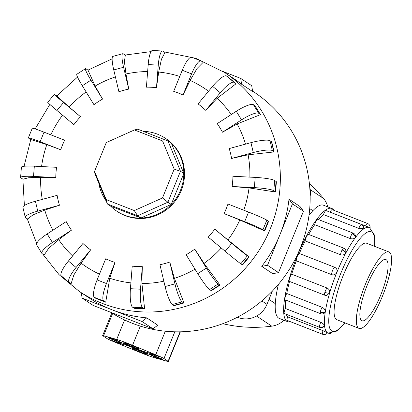 <?xml version="1.0" encoding="UTF-8"?>
<svg xmlns="http://www.w3.org/2000/svg" width="412" height="412" viewBox="0 0 412 412"><rect width="100%" height="100%" fill="white"/><g stroke="black" fill="none" stroke-linecap="round" stroke-linejoin="round"><path stroke-width="0.62" d="M382.568 295.888A41.035 10.12 111.3 0 0 388.892 251.938A41.035 10.12 111.3 0 0 365.346 284.429A41.035 10.12 111.3 0 0 359.022 328.379A41.035 10.12 111.3 0 0 382.568 295.888M367.066 285.578A32.842 8.101 -68.7 0 1 385.91 259.57A32.842 8.101 -68.7 0 1 380.848 294.745A32.842 8.101 -68.7 0 1 362.004 320.747A32.842 8.101 -68.7 0 1 367.066 285.578M309.005 215.306A60.755 14.987 -68.7 0 1 323.441 205.191L331.84 208.477A60.755 14.987 111.3 0 0 296.975 256.583A60.755 14.987 111.3 0 0 287.617 321.654A60.755 14.987 111.3 0 0 290.481 321.715M333.983 210.372A60.755 14.987 111.3 0 0 331.84 208.477M344.87 322.848L342.985 325.233L337.15 330.985L328.122 333.133A56.707 13.987 -68.7 0 1 336.856 272.399A56.707 13.987 -68.7 0 1 369.394 227.496L330.146 212.17A56.707 13.987 111.3 0 0 329.93 212.108M363.796 228.773A4.048 3.703 -123.7 0 0 361.072 224.525A4.048 0.999 111.3 0 1 361.463 224.432A4.048 4.048 0 0 1 364.038 228.413L363.796 228.773L358.852 228.408L323.477 214.585A56.707 13.987 111.3 0 0 318.558 219.591M355.319 237.58A4.048 2.92 -143.3 0 0 352.121 233.82A4.048 0.999 111.3 0 1 353.12 233.099A4.048 4.048 0 0 1 355.664 236.339L355.319 237.58C354.093 238.878 352.353 239.187 350.092 238.502L314.716 224.684A56.707 13.987 111.3 0 0 308.66 234.438M345.822 252.886A4.048 1.694 -151.9 0 0 342.104 249.976A4.048 0.999 111.3 0 1 343.778 248.158A4.048 4.048 0 0 1 345.797 249.878L345.822 252.886C344.576 254.765 342.825 255.388 340.57 254.75L305.194 240.927A56.707 13.987 111.3 0 0 299.349 253.488L334.724 267.311C336.789 268.361 337.469 270.045 336.764 272.363C335.651 274.526 333.972 275.293 331.737 274.67L296.362 260.848A4.048 0.999 -68.7 0 1 297.165 256.712A4.048 0.999 -68.7 0 1 299.349 253.488M327.061 288.009C329.147 289.075 329.966 290.754 329.518 293.045L326.608 295.486A4.048 4.048 0 0 1 324.785 295.224L289.409 281.401A4.048 0.999 -68.7 0 1 289.518 278.538A4.048 0.999 -68.7 0 1 291.686 274.186L327.061 288.009A4.048 0.999 111.3 0 0 324.893 292.36A4.048 0.999 111.3 0 0 324.785 295.224M324.429 325.722A4.048 3.543 174.1 0 1 319.521 326.855A4.048 0.999 111.3 0 0 319.779 327.38L284.404 313.558A4.048 0.999 -68.7 0 1 284.146 313.032A4.048 0.999 -68.7 0 1 285.351 308.475L320.727 322.297C322.879 323.291 324.115 324.435 324.429 325.722L324.259 326.314M323.477 214.585A4.048 0.999 -68.7 0 1 325.696 210.702A4.048 0.999 -68.7 0 1 326.088 210.609L361.463 224.432M305.194 240.927A4.048 0.999 -68.7 0 1 306.729 236.153A4.048 0.999 -68.7 0 1 308.403 234.335L343.778 248.158M314.716 224.684A4.048 0.999 -68.7 0 1 316.746 219.998A4.048 0.999 -68.7 0 1 317.745 219.277L353.12 233.099M323.018 330.671L327.463 332.834A4.048 4.048 0 0 1 322.663 334.292L287.288 320.469A4.048 0.999 -68.7 0 1 287.241 320.443A4.048 0.999 -68.7 0 1 287.643 316.849L323.018 330.671A4.048 0.999 111.3 0 0 322.617 334.266A4.048 0.999 111.3 0 0 322.663 334.292M322.148 307.316C324.259 308.361 325.274 309.85 325.186 311.781L324.347 313.187A4.048 4.048 0 0 1 320.526 313.661L285.15 299.838A4.048 0.999 -68.7 0 1 284.944 298.319A4.048 0.999 -68.7 0 1 286.773 293.493L322.148 307.316A4.048 0.999 111.3 0 0 320.32 312.136A4.048 0.999 111.3 0 0 320.526 313.661M337.057 319.8A41.051 10.125 -68.7 0 1 336.784 319.707A41.051 10.125 -68.7 0 1 343.108 275.741A41.051 10.125 -68.7 0 1 366.665 243.235A41.051 10.125 -68.7 0 1 366.922 243.358M110.807 312.332A131.366 127.123 -56.4 0 0 300.302 248.086A131.366 127.123 -56.4 0 0 254.472 92.376L252.561 91.104M226.162 208.863A90.635 87.71 -56.4 0 0 227.97 204.028L248.565 212.072A16.418 0.855 -157.9 0 1 266.832 220.157L268.258 221.105A16.418 0.855 -157.9 0 1 268.603 221.378L264.715 230.952L239.82 219.998L224.082 213.601A90.635 87.71 -56.4 0 0 226.162 208.863M249.044 187.918L232.131 186.492A90.635 87.71 -56.4 0 0 232.94 176.264L255.177 177.392A16.418 2.065 -175.5 0 1 274.624 180.497L276.05 181.445A16.418 2.065 -175.5 0 1 276.38 181.774L275.571 192.002L249.044 187.918A107.022 103.567 -56.4 0 1 243.786 210.208M248.112 154.819L231.585 158.45A90.635 87.71 -56.4 0 0 229.237 148.562L250.939 142.665A16.418 3.069 166.7 0 1 270.004 140.708L271.426 141.656A16.418 3.069 166.7 0 1 271.766 142.042L274.109 151.93L248.112 154.819A107.022 103.567 -56.4 0 1 249.873 177.124M237.116 123.94L222.495 132.211A90.635 87.71 -56.4 0 0 217.227 123.636L236.267 111.286A16.418 3.78 148.4 0 1 253.416 104.689L254.843 105.637A16.418 3.78 148.4 0 1 255.131 105.93L260.399 114.505A16.418 3.78 -31.6 0 1 260.466 114.649L237.116 123.94A107.022 103.567 -56.4 0 1 245.537 144.133M205.763 110.349L220.276 92.757A16.418 4.115 -50.1 0 1 234.171 82.39L235.597 83.337A16.418 4.115 -50.1 0 1 235.69 83.404A16.418 4.115 -50.1 0 1 235.988 83.816L217.124 98.308L205.763 110.349A90.635 87.71 -56.4 0 0 198.084 103.922L212.597 86.329A16.418 4.115 129.9 0 1 226.492 75.963L227.918 76.91A16.418 4.115 129.9 0 1 228.006 76.977A16.418 4.115 129.9 0 1 228.094 77.054M190.102 80.428L183.016 95.002A90.635 87.71 -56.4 0 0 173.679 91.351L182.248 70.241A16.418 4.048 111.3 0 1 191.673 57.242L201.01 60.888A16.418 4.048 -68.7 0 1 201.2 60.986L202.627 61.934A16.418 4.048 -68.7 0 1 203.07 62.439L197.013 68.541L190.102 80.428A107.022 103.567 -56.4 0 1 208.565 91.222M158.692 72.054L156.483 87.668A90.635 87.71 -56.4 0 0 146.404 87.159L148.191 64.591A16.418 3.59 92.9 0 1 152.471 50.485L162.549 51A16.418 3.59 -87.1 0 1 163.003 51.16L164.429 52.103A16.418 3.59 -87.1 0 1 164.924 52.623L161.432 59.266L158.692 72.054A107.022 103.567 -56.4 0 1 179.735 76.441M125.964 73.995L128.76 89.069A90.635 87.71 -56.4 0 0 118.924 91.747L113.753 69.937A16.418 2.776 74.8 0 1 112.893 56.382L122.73 53.709A16.418 2.776 -105.2 0 1 123.317 53.859L124.743 54.806A16.418 2.776 -105.2 0 1 125.294 55.316L124.429 61.682L125.964 73.995A107.022 103.567 -56.4 0 1 147.64 71.544M95.131 86.077L102.567 99.071A90.635 87.71 -56.4 0 0 93.936 104.669L82.312 85.753A16.418 1.689 57 0 1 76.828 74.268L85.459 68.67A16.418 1.689 -123 0 1 86.031 68.83L87.452 69.777A16.418 1.689 -123 0 1 88.055 70.267L95.131 86.077A107.022 103.567 -56.4 0 1 115.406 76.91M69.206 107.105L80.464 116.689A90.635 87.71 -56.4 0 0 73.882 124.666L56.949 110.488A16.418 0.438 39.5 0 1 47.73 102.331L54.312 94.358A16.418 0.438 -140.5 0 1 54.786 94.605L56.207 95.553A16.418 0.438 -140.5 0 1 56.851 96.001L69.206 107.105A107.022 103.567 -56.4 0 1 86.118 91.948M28.366 137.845L32.254 128.271A16.418 0.855 -157.9 0 1 44.022 132.159L64.612 140.204A90.635 87.71 -56.4 0 0 62.536 144.936A90.635 87.71 -56.4 0 0 60.729 149.772L46.834 144.602L30.854 139.575A16.418 0.855 22.1 0 1 30.184 139.179L28.758 138.231A16.418 0.855 22.1 0 1 28.366 137.845A16.418 0.855 22.1 0 1 40.134 141.728L60.729 149.772M110.56 206.077A43.79 42.374 -56.4 0 0 116.776 211.15L117.466 211.608A43.79 42.374 -56.4 0 0 181.239 190.591A43.79 42.374 -56.4 0 0 165.964 138.69L165.274 138.231A43.79 42.374 -56.4 0 0 143.325 131.346M223.057 71.503L240.706 78.398L251.737 85.732L252.633 91.562L241.602 84.228A131.366 127.123 -56.4 0 0 234.155 78.867L224.674 72.558L195.752 58.308L164.089 51.876M289.008 199.192L292.448 203.883L279.985 234.577A131.366 127.123 -56.4 0 0 289.008 199.192L300.034 206.53L303.479 211.217L291.016 241.911L278.548 272.605L272.765 273.686L261.733 266.353A131.366 127.123 -56.4 0 0 279.985 234.577L267.522 265.271L261.733 266.353M116.776 211.15A43.79 42.374 -56.4 0 0 180.549 190.133A43.79 42.374 -56.4 0 0 165.274 138.231M132.221 348.398A8.209 0.427 22.1 0 1 132.025 348.202A8.209 0.427 22.1 0 1 138.844 350.514A8.209 0.427 22.1 0 1 147.043 354.186A8.209 0.427 22.1 0 1 147.238 354.382A8.209 0.427 22.1 0 1 140.42 352.069A8.209 0.427 22.1 0 1 132.221 348.398M123.95 342.897A8.209 0.427 22.1 0 1 123.755 342.702A8.209 0.427 22.1 0 1 130.573 345.014A8.209 0.427 22.1 0 1 138.772 348.686A8.209 0.427 22.1 0 1 138.968 348.882A8.209 0.427 22.1 0 1 132.149 346.569A8.209 0.427 22.1 0 1 123.95 342.897M155.504 356.359L163.013 359.352L155.504 356.359M151.369 353.609L158.877 356.601L151.369 353.609M112.213 340.58L119.722 343.572L112.213 340.58M108.078 337.83L115.587 340.822L108.078 337.83M310.154 196.339A22.845 22.109 -56.4 0 0 309.731 187.146M237.353 317.245L237.765 317.41A22.845 22.109 -56.4 0 0 266.971 304.329L272.322 291.145M162.477 197.956L134.302 210.573L106.167 199.583L94.554 171.418L106.265 142.578L134.441 129.955L162.575 140.95L174.188 169.116L162.477 197.956L167.895 202.225L137.623 215.78L134.302 210.573M134.441 129.955L137.773 129.172L167.998 140.981L171.325 143.196L183.798 173.452L171.217 204.434L140.95 217.994L137.623 215.78L107.398 203.971L106.167 199.583M140.95 217.994L110.725 206.185L107.398 203.971L94.925 173.715L94.554 171.418M183.798 173.452L180.471 171.243L167.998 140.981L162.575 140.95M171.217 204.434L167.895 202.225L180.471 171.243L174.188 169.116M154.562 355.448A9.852 0.51 -157.9 0 0 150.081 354.099A9.852 0.51 -157.9 0 0 162.673 359.722L155.942 357.822A17.654 0.917 -157.9 0 0 139.524 350.257A17.654 0.917 -157.9 0 0 123.306 344.623L116.431 341.636A9.852 0.51 -157.9 0 0 120.912 342.985A9.852 0.51 -157.9 0 0 108.32 337.361L115.051 339.261A17.654 0.917 -157.9 0 0 131.469 346.827A17.654 0.917 -157.9 0 0 147.687 352.461L154.562 355.448M156.225 357.122L155.942 357.822M123.729 343.577L123.306 344.623M132.551 345.287L155.741 354.773A9.852 0.51 22.1 0 1 163.971 358.533L168.106 361.283A9.852 0.51 22.1 0 1 168.338 361.515A9.852 0.51 22.1 0 1 167.396 361.365L154.299 357.668A17.654 0.917 22.1 0 1 138.442 351.797L115.252 342.31A9.852 0.51 22.1 0 1 107.022 338.551L102.887 335.801A9.852 0.51 22.1 0 1 102.655 335.569A9.852 0.51 22.1 0 1 103.597 335.718L116.694 339.416A17.654 0.917 22.1 0 1 132.551 345.287L140.338 326.108M267.522 265.271L278.548 272.605M292.448 203.883L303.479 211.217M42.73 254.065L59.014 274.624L79.181 291.325L88.662 297.629A131.366 127.123 -56.4 0 0 112.054 309.793L82.112 298.097L81.288 292.721M112.054 309.793A131.366 127.123 -56.4 0 0 146.734 317.863L141.996 321.494L112.054 309.793M82.112 298.097L93.138 305.431L153.027 328.827L157.76 325.197L146.734 317.863M141.996 321.494L153.027 328.827M240.706 78.398L241.602 84.228M227.918 239.944L249.188 256.98A16.418 0.438 -140.5 0 1 248.812 256.753L247.385 255.806A16.418 0.438 -140.5 0 1 231.75 243.312L214.817 229.139L227.918 239.944A107.022 103.567 -56.4 0 0 239.82 219.998M249.188 256.98L242.606 264.957A16.418 0.438 39.5 0 1 242.23 264.731L240.809 263.783A16.418 0.438 39.5 0 1 225.168 251.289L208.235 237.111A90.635 87.71 -56.4 0 0 214.817 229.139M204.043 263.35L220.034 285.094L211.402 290.692A16.418 1.689 57 0 1 210.985 290.501L219.617 284.903L218.195 283.956A16.418 1.689 -123 0 1 206.381 268.047L194.763 249.131L204.043 263.35A107.022 103.567 -56.4 0 0 221.254 248.014M174.415 278.358L184.004 302.964L174.163 305.642A16.418 2.776 74.8 0 1 173.694 305.472L183.536 302.799L182.109 301.852A16.418 2.776 -105.2 0 1 174.94 283.863L169.775 262.058L174.415 278.358A107.022 103.567 -56.4 0 0 195.01 269.185M141.929 283.487L144.612 308.846L134.533 308.336A16.418 3.59 92.9 0 1 134.467 308.336L144.545 308.846A16.418 3.59 -87.1 0 1 144.092 308.686L142.665 307.738A16.418 3.59 -87.1 0 1 140.507 289.209L142.294 266.646L141.929 283.487A107.022 103.567 -56.4 0 0 163.837 281.19M109.777 278.249L105.724 302.166A16.418 4.048 -68.7 0 1 105.343 302.094A16.418 4.048 -68.7 0 1 105.148 301.991L103.726 301.043A16.418 4.048 -68.7 0 1 106.45 283.559L115.02 262.449L109.777 278.249A107.022 103.567 -56.4 0 0 130.887 282.874M81.097 263.144L73.81 275.051L71.147 283.569A16.418 4.115 -50.1 0 1 70.524 283.368L69.098 282.421A16.418 4.115 -50.1 0 1 69.005 282.354A16.418 4.115 -50.1 0 1 76.096 267.47L90.614 249.883L81.097 263.144A107.022 103.567 -56.4 0 0 99.452 274.15M58.695 239.66L48.631 248.348L44.254 254.884A16.418 3.78 -31.6 0 1 43.6 254.642L42.173 253.694A16.418 3.78 -31.6 0 1 41.885 253.406A16.418 3.78 -31.6 0 1 52.432 242.513L71.472 230.169L58.695 239.66A107.022 103.567 -56.4 0 0 72.61 255.965M44.774 210.094L33.068 214.812L27.692 218.916A16.418 3.069 -13.3 0 1 27.012 218.623L25.59 217.675A16.418 3.069 -13.3 0 1 25.23 217.217A16.418 3.069 -13.3 0 1 37.76 211.14L59.457 205.238L44.774 210.094A107.022 103.567 -56.4 0 0 52.942 230.19M40.685 177.34L28.655 177.737L23.072 179.184A16.418 2.065 4.5 0 1 22.392 178.834L20.966 177.886A16.418 2.065 4.5 0 1 20.6 177.402A16.418 2.065 4.5 0 1 33.521 176.408L55.759 177.536L40.685 177.34A107.022 103.567 -56.4 0 0 42.276 199.387M220.034 285.094A16.418 1.689 -123 0 1 219.617 284.903M210.985 290.501L209.564 289.554A16.418 1.689 57 0 1 197.75 273.65L186.131 254.729A90.635 87.71 -56.4 0 0 194.763 249.131M184.004 302.964A16.418 2.776 -105.2 0 1 183.536 302.799M173.694 305.472L172.273 304.525A16.418 2.776 74.8 0 1 165.104 286.541L159.933 264.731A90.635 87.71 -56.4 0 0 169.775 262.058M134.467 308.336A16.418 3.59 92.9 0 1 134.008 308.176L132.587 307.228A16.418 3.59 92.9 0 1 130.429 288.699L132.216 266.137A90.635 87.71 -56.4 0 0 142.294 266.646M105.343 302.094L96.006 298.448A16.418 4.048 111.3 0 1 95.811 298.345L94.389 297.397A16.418 4.048 111.3 0 1 97.114 279.913L105.683 258.803A90.635 87.71 -56.4 0 0 115.02 262.449M69.005 282.354L61.326 275.927A16.418 4.115 129.9 0 1 68.418 261.043L82.936 243.456A90.635 87.71 -56.4 0 0 90.614 249.883M41.885 253.406L36.616 244.826A16.418 3.78 148.4 0 1 47.164 233.939L66.198 221.589A90.635 87.71 -56.4 0 0 71.472 230.169M25.23 217.217L22.887 207.329A16.418 3.069 166.7 0 1 35.417 201.252L57.114 195.355A90.635 87.71 -56.4 0 0 59.457 205.238M20.6 177.402L21.409 167.174A16.418 2.065 -175.5 0 1 34.335 166.18L56.568 167.308A90.635 87.71 -56.4 0 0 55.759 177.536M80.464 116.689L63.525 102.516A16.418 0.438 -140.5 0 1 54.312 94.358M102.567 99.071L90.949 80.155A16.418 1.689 -123 0 1 85.459 68.67M128.76 89.069L123.595 67.264A16.418 2.776 -105.2 0 1 122.73 53.709M156.483 87.668L158.27 65.106A16.418 3.59 -87.1 0 1 162.549 51M183.016 95.002L191.585 73.892A16.418 4.048 -68.7 0 1 201.01 60.888M222.495 132.211L241.535 119.861A16.418 3.78 -31.6 0 1 258.685 113.269L260.111 114.217A16.418 3.78 -31.6 0 1 260.399 114.505M231.585 158.45L253.282 152.553A16.418 3.069 -13.3 0 1 272.347 150.596L273.769 151.544A16.418 3.069 -13.3 0 1 274.109 151.93M232.131 186.492L254.364 187.625A16.418 2.065 4.5 0 1 273.815 190.725L275.237 191.673A16.418 2.065 4.5 0 1 275.571 192.002M224.082 213.601L244.677 221.646A16.418 0.855 22.1 0 1 262.944 229.726L264.37 230.674A16.418 0.855 22.1 0 1 264.715 230.952M98.792 183.103A43.79 42.374 -56.4 0 0 106.105 200.835M330.146 212.17A4.048 0.999 -68.7 0 1 332.17 209.662A4.048 0.999 -68.7 0 1 332.216 209.687M296.362 260.848A56.707 13.987 111.3 0 0 291.686 274.186M289.554 281.458A56.707 13.987 111.3 0 0 286.773 293.493M285.768 300.08A56.707 13.987 111.3 0 0 285.351 308.475M286.247 314.279A56.707 13.987 111.3 0 0 287.643 316.849M287.617 321.654L279.218 318.373A60.755 14.987 -68.7 0 1 278.419 284.373M327.72 206.865A21.347 20.657 -56.4 0 0 323.605 198.527A140.889 136.336 -56.4 0 0 309.412 183.778M222.799 323.693A140.889 136.336 -56.4 0 0 271.776 326.165A21.347 20.657 -56.4 0 0 283.945 320.217M374.513 246.325A53.421 13.179 111.3 0 0 364.641 233.944A53.421 13.179 111.3 0 0 340.513 274.016A53.421 13.179 111.3 0 0 328.843 323.801A53.421 13.179 111.3 0 0 344.648 322.766M329.518 293.045A4.048 1.303 -163.6 0 1 324.893 292.36M320.727 322.297A4.048 0.999 111.3 0 0 319.521 326.855M328.74 333.339L328.73 333.339A4.048 0.999 111.3 0 0 328.74 333.339A4.048 4.048 0 0 0 330.733 333.586M334.724 267.311A4.048 0.999 111.3 0 0 332.541 270.529A4.048 0.999 111.3 0 0 331.737 274.67M325.186 311.781A4.048 2.621 -171.1 0 1 320.32 312.136M231.266 114.531A107.022 103.567 -56.4 0 0 217.124 98.308M62.547 115.18A107.022 103.567 -56.4 0 0 50.82 134.817M79.181 291.325A131.366 127.123 -56.4 0 0 270.504 228.269A131.366 127.123 -56.4 0 0 224.674 72.558M165.31 331.212L155.741 354.773M124.594 319.959L116.694 339.416M112.625 313.475L103.597 335.718M174.822 331.799L163.971 358.533M180.07 331.82L168.106 361.283M225.168 251.289L231.75 243.312M242.23 264.731L248.812 256.753M240.809 263.783L247.385 255.806M46.834 144.602A107.022 103.567 -56.4 0 0 41.571 166.546M197.75 273.65L206.381 268.047M209.564 289.554L218.195 283.956M165.104 286.541L174.94 283.863M172.273 304.525L182.109 301.852M130.429 288.699L140.507 289.209M134.008 308.176L144.092 308.686M132.587 307.228L142.665 307.738M97.114 279.913L106.45 283.559M95.811 298.345L105.148 301.991M94.389 297.397L103.726 301.043M68.418 261.043L76.096 267.47M47.164 233.939L52.432 242.513M35.417 201.252L37.76 211.14M34.335 166.18L33.521 176.408M44.022 132.159L40.134 141.728M63.525 102.516L56.949 110.488M90.949 80.155L82.312 85.753M123.595 67.264L113.753 69.937M158.27 65.106L148.191 64.591M191.585 73.892L182.248 70.241M220.276 92.757L212.597 86.329M235.597 83.337L227.918 76.91M234.171 82.39L226.492 75.963M241.535 119.861L236.267 111.286M260.111 114.217L254.843 105.637M258.685 113.269L253.416 104.689M253.282 152.553L250.939 142.665M273.769 151.544L271.426 141.656M272.347 150.596L270.004 140.708M254.364 187.625L255.177 177.392M275.237 191.673L276.05 181.445M273.815 190.725L274.624 180.497M244.677 221.646L248.565 212.072M264.37 230.674L268.258 221.105M262.944 229.726L266.832 220.157M266.971 304.329L261.847 300.92M237.765 317.41L237.446 317.199M367.592 223.505A4.048 0.999 111.3 0 0 367.545 223.484A4.048 0.999 111.3 0 0 365.521 225.992M352.121 233.82A4.048 0.999 111.3 0 0 350.092 238.502M342.104 249.976A4.048 0.999 111.3 0 0 340.57 254.75M361.072 224.525A4.048 0.999 111.3 0 0 358.852 228.408M309.721 208.606L312.873 210.702M268.959 299.421L275.278 303.623M256.578 316.056L271.776 326.165M310.221 189.628L323.605 198.527M366.392 243.147L388.892 251.938M370.079 227.81A4.048 4.048 0 0 0 367.545 223.484L332.17 209.662M151.075 51.598L125.037 55.048M112.131 58.823L87.936 70.158M77.528 77.07L56.779 95.95M49.842 104.401L35.138 128.92M150.287 353.594L150.081 354.099M121.138 342.423L120.912 342.985M111.827 312.976L102.655 335.569M180.399 331.809L168.338 361.515M30.766 139.529L24.081 166.268M22.887 179.102L24.39 205.506M27.218 218.736L36.678 243.441M235.69 83.404L228.006 76.977M319.779 327.38A4.048 4.048 0 0 0 324.265 326.319M328.122 333.133L327.437 332.865M374.735 246.407L374.966 243.404L374.596 235.288L369.394 227.496M336.527 319.588L359.022 328.379"/></g></svg>
